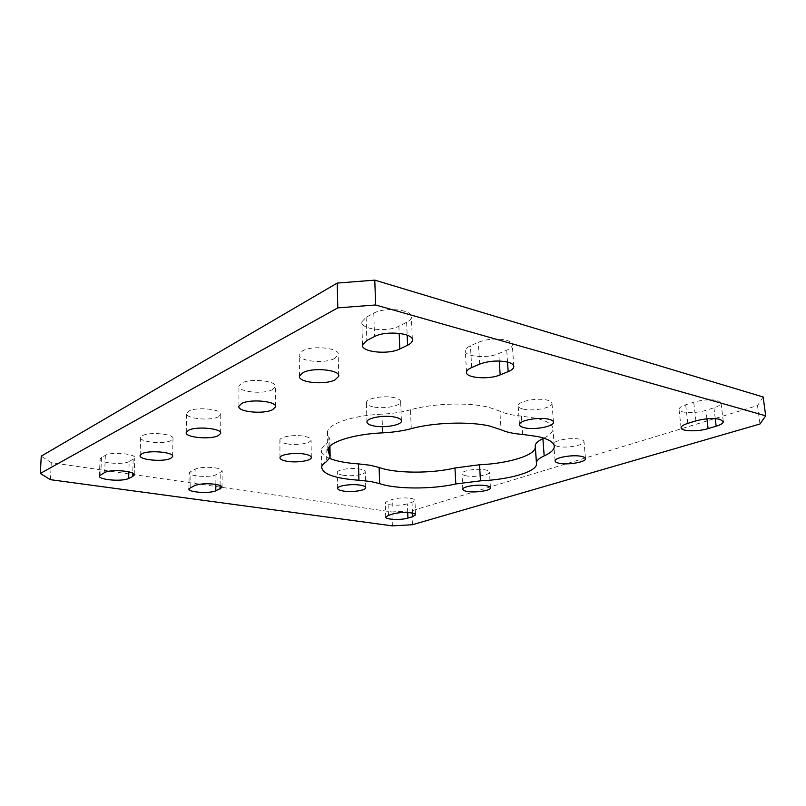 <?xml version="1.0" encoding="UTF-8"?>
<svg xmlns="http://www.w3.org/2000/svg" width="806" height="806" viewBox="0 0 806 806"><rect width="100%" height="100%" fill="white"/><g stroke="black" fill="none" stroke-linecap="round" stroke-linejoin="round"><path stroke-width="0.6" stroke-dasharray="4.03 3.02" d="M411.272 428.661L410.486 409.811C432.439 403.383 467.833 402.154 488.154 407.111L499.841 411.11L501.06 429.739M522.651 434.434L521.351 416.077L536.564 418.354C547.606 421.064 553.057 424.661 552.926 429.135C552.614 432.258 549.591 435.27 543.859 438.162M523.074 409.065C519.789 408.249 518.157 407.111 518.177 405.65C517.784 401.317 537.753 397.489 547.314 400.159C550.468 400.975 552.029 402.093 551.999 403.494C552.271 407.896 532.655 411.614 523.074 409.065M557.833 446.443C555.112 445.839 553.752 444.983 553.752 443.884C553.309 440.398 571.676 437.124 580.108 439.26C582.718 439.875 584.028 440.711 584.018 441.769C584.35 445.305 566.265 448.489 557.833 446.443M466.442 475.893C463.45 475.339 461.959 474.533 461.979 473.485C461.697 470.644 477.182 468.195 485.182 469.858C488.083 470.422 489.514 471.218 489.494 472.225C489.695 475.097 474.442 477.495 466.442 475.893M342.993 475.208C339.175 474.543 337.281 473.575 337.311 472.326C337.23 469.555 351.345 467.47 359.748 469.052C363.476 469.727 365.309 470.684 365.259 471.893C365.279 474.684 351.386 476.729 342.993 475.208M286.815 443.804C282.11 442.897 279.803 441.628 279.873 439.975C279.924 436.661 294.885 434.374 304.325 436.288C308.9 437.205 311.136 438.464 311.045 440.066C310.935 443.411 296.235 445.637 286.815 443.804M372.987 406.829C368.503 405.811 366.297 404.37 366.387 402.526C366.337 398.295 384.109 395.172 394.305 397.68C398.638 398.718 400.763 400.129 400.663 401.912C400.622 406.184 383.182 409.236 372.987 406.829M410.415 498.299C413.458 498.803 414.969 499.519 414.949 500.445L412.037 502.329L407.362 503.79C400.522 506.128 384.412 505.322 385.238 502.652L387.968 500.848L392.613 499.347C398.043 497.886 403.977 497.534 410.415 498.299M215.041 467.823C219.867 468.639 222.244 469.777 222.174 471.228L215.948 474.724C209.298 477.928 187.818 476.195 189.178 472.507L195.163 469.062C200.291 467.238 206.92 466.825 215.041 467.823M717.824 400.612L721.048 403.101C720.866 404.763 718.499 406.335 713.925 407.816L705.895 410.325C695.457 413.78 678.44 413.156 679.015 409.297C679.166 407.735 681.382 406.224 685.684 404.793L693.734 402.194C702.772 399.665 710.801 399.131 717.824 400.612M506.42 340.243C510.44 341.452 512.404 343.074 512.334 345.109C512.092 346.953 510.218 348.635 506.722 350.167L498.773 353.572C487.449 358.821 463.974 356.766 465.304 350.55C465.536 348.857 467.238 347.275 470.432 345.804L478.331 342.268C487.499 338.822 496.859 338.147 506.42 340.243M334.51 358.509C324.294 364.181 297.354 361.138 299.248 354.388L302.653 350.842C312.668 344.938 340.303 348.091 338.208 354.771L334.51 358.509M272.448 389.661C263.441 394.708 237.095 391.827 238.969 385.883L241.629 383.142C250.465 377.903 277.425 380.885 275.35 386.759L272.448 389.661M218.476 416.742C210.487 421.256 184.776 418.576 186.589 413.317L188.715 411.151C196.533 406.476 222.799 409.267 220.794 414.465L218.476 416.742M171.104 440.519C163.991 444.569 138.914 442.081 140.657 437.416L142.38 435.683C149.332 431.492 174.912 434.071 172.988 438.696L171.104 440.519M373.772 313.181C385.208 306.512 413.488 309.766 411.413 317.383C411.141 319.196 409.539 320.838 406.627 322.319L398.889 326.208C387.384 332.535 359.95 329.382 361.834 321.796L366.136 317.232L373.772 313.181L374.538 336.565M763.161 396.995L757.519 405.569L411.866 510.792L391.877 511.951L392.381 525.865M50.395 479.671L51.292 462.694L391.877 511.951M51.292 462.694L41.257 456.146M129.192 461.546C122.824 465.213 98.392 462.916 100.055 458.745L105.344 455.289C111.631 451.471 136.597 453.879 134.733 458.04L129.192 461.546L128.859 471.832M536.504 463.299L535.295 447.32M521.351 416.077C512.062 415.271 504.888 413.609 499.841 411.11M410.486 409.811C402.053 412.148 392.542 413.599 381.973 414.143L382.618 432.852M328.999 447.35L328.788 436.338L327.478 431.986C328.062 423.855 352.504 415.463 381.973 414.143M328.788 436.338L329.805 439.683L325.987 444.398L326.319 461.757M329.745 458.473C323.8 456.015 321 453.194 321.362 450C321.665 448.106 323.196 446.242 325.987 444.398M412.44 524.726L411.866 510.792M757.519 405.569L759.977 423.996M412.481 513.13L412.037 502.329M220.088 485.534L220.199 472.91M715.244 418.626L713.925 407.816M507.528 362.055L506.722 350.167M101.465 457.345L100.79 474.492M406.627 322.319L407.161 335.145M366.136 317.232L366.841 340.444M398.889 326.208L399.172 333.321M133.161 459.561L132.738 473.182M105.344 455.289L104.679 472.528M471.701 367.536L470.432 345.804M499.267 361.028L498.773 353.572M479.651 364.151L478.331 342.268M687.81 423.382L685.684 404.793M706.912 418.818L705.895 410.325M695.91 420.893L693.734 402.194M194.911 485.464L195.163 469.062M190.72 487.257L190.982 470.936M215.857 484.396L215.948 474.724M393.137 513.896L392.613 499.347M388.472 515.326L387.968 500.848M407.715 512.545L407.362 503.79M554.216 445.527L552.926 429.135M519.497 424.51L518.177 405.65M555.092 460.851L553.752 443.884M462.825 489.171L461.979 473.485M337.664 488.305L337.311 472.326M279.994 457.627L279.873 439.975M366.962 421.81L366.387 402.526M415.543 514.691L414.949 500.445M222.043 487.146L222.174 471.228M723.304 421.387L721.048 403.101M513.785 366.055L512.334 345.109M299.52 376.039L299.248 354.388M238.898 406.184L238.969 385.883M186.257 432.419L186.589 413.317M140.123 455.45L140.657 437.416M99.38 475.822L100.055 458.745M172.615 456.146L172.988 438.696M220.643 432.893L220.794 414.465M275.471 406.274L275.35 386.759M338.681 375.495L338.208 354.771M412.36 339.477L411.413 317.383M362.509 344.817L361.834 321.796M134.229 474.704L134.733 458.04M466.533 372.07L465.304 350.55M681.08 427.684L679.015 409.297M188.916 488.758L189.178 472.507M385.731 517.039L385.238 502.652M401.398 420.621L400.663 401.912M311.307 457.244L311.045 440.066M365.723 487.559L365.259 471.893M490.451 487.68L489.494 472.225M585.468 458.483L584.018 441.769M553.46 421.961L551.999 403.494M327.83 449.939L327.478 431.986M330.158 457.264L330.138 456.055M329.936 446.262L329.805 439.683M321.665 467.097L321.362 450"/><path stroke-width="1.21" d="M370.639 481.504L358.932 480.245C334.833 478.472 322.41 474.089 321.665 467.097C321.967 465.294 323.518 463.51 326.319 461.757L330.158 457.264L327.83 449.939C328.425 442.192 352.988 434.162 382.618 432.852C393.237 432.308 402.788 430.908 411.272 428.661C433.346 422.505 468.921 421.266 489.323 425.951L501.06 429.739C506.118 432.117 513.311 433.688 522.651 434.434L537.924 436.58C549.007 439.139 554.468 442.554 554.316 446.806C553.954 449.96 550.579 452.992 544.181 455.884C539.264 458.13 536.695 460.377 536.474 462.614L536.534 464.155C536.292 471.933 509.009 479.671 480.477 480.839L455.813 483.963C432.308 489.413 395.796 489.313 379.646 483.62L370.639 481.504M358.932 480.245L358.489 463.893L370.145 465.233L379.112 467.48L379.646 483.62M543.859 438.162L542.871 438.645L544.181 455.884M524.404 427.754C521.109 426.979 519.467 425.9 519.497 424.51C519.124 420.379 539.204 416.702 548.805 419.221C551.969 419.997 553.531 421.054 553.49 422.394C553.742 426.586 534.015 430.162 524.404 427.754M559.173 463.269C556.442 462.704 555.082 461.888 555.092 460.851C554.649 457.526 573.106 454.383 581.569 456.398C584.199 456.972 585.499 457.768 585.488 458.775C585.811 462.15 567.636 465.203 559.173 463.269M467.299 491.459C464.306 490.935 462.805 490.169 462.825 489.171C462.563 486.471 478.109 484.114 486.139 485.686C489.041 486.22 490.481 486.965 490.461 487.932C490.642 490.663 475.328 492.96 467.299 491.459M343.356 491.035C339.528 490.411 337.633 489.494 337.664 488.305C337.583 485.675 351.769 483.66 360.201 485.152C363.929 485.786 365.773 486.683 365.723 487.842C365.743 490.501 351.789 492.466 343.356 491.035M286.966 461.264C282.251 460.417 279.924 459.198 279.994 457.627C280.055 454.473 295.087 452.277 304.557 454.08C309.161 454.947 311.408 456.136 311.317 457.667C311.197 460.841 296.437 462.997 286.966 461.264M373.591 425.9C369.088 424.933 366.871 423.573 366.962 421.81C366.921 417.78 384.794 414.768 395.031 417.145C399.393 418.123 401.519 419.463 401.418 421.165C401.358 425.236 383.837 428.167 373.591 425.9M411.01 512.858C414.052 513.331 415.574 514.016 415.543 514.893L412.632 516.686L407.937 518.087C401.056 520.323 384.895 519.578 385.731 517.039L388.472 515.326L393.137 513.896C398.597 512.485 404.552 512.142 411.01 512.858M214.88 484.245C219.726 485.021 222.113 486.099 222.043 487.479L215.796 490.814C209.117 493.866 187.546 492.265 188.916 488.758L194.911 485.464C200.069 483.721 206.729 483.318 214.88 484.245M720.121 419.342L723.345 421.709C723.163 423.291 720.765 424.792 716.161 426.213L708.081 428.621C697.573 431.925 680.486 431.361 681.08 427.684C681.241 426.193 683.478 424.762 687.81 423.382L695.91 420.893C705.008 418.465 713.078 417.951 720.121 419.342M507.911 362.166C511.951 363.305 513.926 364.846 513.835 366.79C513.593 368.554 511.709 370.166 508.173 371.637L500.173 374.891C488.768 379.918 465.183 378.014 466.533 372.07C466.765 370.448 468.488 368.936 471.701 367.536L479.651 364.151C488.889 360.836 498.31 360.181 507.911 362.166M334.984 379.908C324.697 385.339 297.605 382.477 299.52 376.039L302.935 372.644C313.02 366.992 340.817 369.954 338.701 376.321L334.984 379.908M272.559 409.72C263.491 414.546 237.014 411.846 238.898 406.184L241.568 403.554C250.444 398.547 277.556 401.348 275.471 406.949L272.559 409.72M218.305 435.623C210.275 439.935 184.433 437.426 186.257 432.419L188.392 430.354C196.241 425.89 222.647 428.5 220.632 433.447L218.305 435.623M170.721 458.352C163.578 462.221 138.38 459.904 140.123 455.45L141.856 453.798C148.838 449.798 174.549 452.206 172.605 456.609L170.721 458.352M366.841 340.444L374.538 336.565C386.064 330.168 414.506 333.231 412.41 340.505C412.118 342.238 410.516 343.809 407.574 345.24L399.786 348.958C388.2 355.013 360.604 352.061 362.509 344.817L366.841 340.444M765.7 415.815L375.616 304.98L337.785 307.872L40.3 473.465L50.395 479.671L392.381 525.865L412.44 524.726L759.977 423.996L765.7 415.815L763.161 396.995L374.79 280.135L375.616 304.98M132.637 476.537L128.648 478.442C122.26 481.938 97.717 479.802 99.38 475.822L104.679 472.528C110.996 468.891 136.073 471.127 134.219 475.097L132.637 476.537L132.738 473.182M337.785 307.872L337.21 283.087L41.257 456.146L40.3 473.465M337.21 283.087L374.79 280.135M455.813 483.963L454.967 467.984C431.583 473.676 395.212 473.495 379.112 467.48M454.967 467.984L479.53 464.76L480.477 480.839M536.534 464.155L535.295 447.32C535.083 455.501 507.941 463.581 479.53 464.76M535.255 446.423L535.224 445.708C535.436 443.36 537.985 441.003 542.871 438.645M358.489 463.893C346.419 463.087 336.837 461.274 329.745 458.473M412.632 516.686L412.481 513.13M220.058 489.071L220.088 485.534M716.161 426.213L715.244 418.626M508.173 371.637L507.528 362.055M128.859 471.832L128.648 478.442M407.161 335.145L407.574 345.24M399.172 333.321L399.786 348.958M500.173 374.891L499.267 361.028M708.081 428.621L706.912 418.818M215.796 490.814L215.857 484.396M407.937 518.087L407.715 512.545M329.14 454.08L328.999 447.35M554.316 446.806L554.216 445.527M513.835 366.79L513.785 366.055M220.632 433.447L220.643 432.893M275.471 406.949L275.471 406.274M338.701 376.321L338.681 375.495M412.41 340.505L412.36 339.477M401.418 421.165L401.398 420.621M536.474 462.614L535.224 445.708M330.138 456.055L329.936 446.262"/></g></svg>
